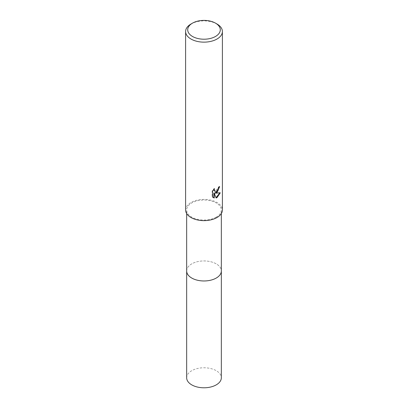 <?xml version="1.0" encoding="UTF-8"?>
<svg xmlns="http://www.w3.org/2000/svg" width="408" height="408" viewBox="0 0 408 408"><rect width="100%" height="100%" fill="white"/><g stroke="black" fill="none" stroke-linecap="round" stroke-linejoin="round"><path stroke-width="0.31" stroke-dasharray="2.04 1.53" d="M186.66 270.953A17.34 10.011 180 0 1 188.17 266.868A17.34 10.011 180 0 1 191.734 263.874A17.34 10.011 180 0 1 219.83 266.868A17.34 10.011 180 0 1 221.34 270.953M186.66 270.785A17.345 10.016 180 0 1 188.165 266.868A17.345 10.016 180 0 1 191.734 263.874A17.345 10.016 180 0 1 219.835 266.868A17.345 10.016 180 0 1 221.34 270.785M216.266 217.107A17.34 10.011 180 0 1 197.365 219.274A17.34 10.011 180 0 1 186.66 210.028A17.34 10.011 180 0 1 191.734 202.944A17.34 10.011 180 0 1 210.635 200.777A17.34 10.011 180 0 1 221.34 210.028A17.34 10.011 180 0 1 216.266 217.107M185.604 210.028A18.396 10.618 180 0 1 190.995 202.516A18.396 10.618 180 0 1 211.038 200.216A18.396 10.618 180 0 1 222.396 210.028M219.244 186.992L219.269 186.405A17.87 10.317 180 0 1 218.153 187.343L217.964 188.572L214.567 191.077M218.153 187.343L218.53 187.558M213.869 189.358L214.113 188.496L212.165 190.883L212.165 196.809L212.553 197.033M212.165 190.883L212.553 191.107M214.113 188.496L214.491 188.715M219.269 186.405L219.647 186.629M219.79 192.964L219.892 192.622L214.868 192.948M212.165 196.809L213.16 197.543M213.853 192.999L216.143 197.977M215.766 197.763L216.026 197.676M219.892 192.622L220.284 192.846M190.995 24.011A18.396 10.618 180 0 1 217.005 24.011M186.66 377.783A17.34 10.011 180 0 1 197.365 368.531A17.34 10.011 180 0 1 216.266 370.699A17.34 10.011 180 0 1 221.34 377.783M186.66 270.713A17.35 10.016 180 0 1 197.559 261.655A17.35 10.016 180 0 1 216.266 263.874A17.35 10.016 180 0 1 221.34 270.713M186.66 213.562L186.66 210.028M213.348 197.661L212.966 197.436M221.34 213.562L221.34 210.028"/><path stroke-width="0.61" d="M221.34 270.713A17.35 10.016 180 0 1 221.35 270.958A17.34 10.011 180 0 1 216.266 278.032A17.34 10.011 180 0 1 197.365 280.204A17.34 10.011 180 0 1 186.66 270.953A17.35 10.016 180 0 1 186.66 270.713M221.34 270.785A17.345 10.016 180 0 1 216.266 278.037A17.345 10.016 180 0 1 197.222 280.174A17.345 10.016 180 0 1 186.66 270.785M217.005 192.505L215.246 193.168L220.284 192.846L217.005 197.615L216.138 197.977L214.236 193.219L214.236 198.018L212.553 197.033L212.553 191.107L214.491 188.715L214.226 189.888L214.94 191.296L217.005 190.913L218.336 188.792L218.53 187.558A18.396 10.618 0 0 0 219.647 186.629L217.005 192.505M215.521 23.154L217.005 24.011A18.396 10.618 180 0 1 222.396 31.523A18.396 10.618 180 0 1 217.005 39.03A18.396 10.618 180 0 1 196.962 41.335A18.396 10.618 180 0 1 185.604 31.523A18.396 10.618 180 0 1 190.995 24.011L192.479 23.154A16.289 9.404 180 0 1 215.521 23.154A16.289 9.404 180 0 1 215.521 36.455A16.289 9.404 180 0 1 192.479 36.455A16.289 9.404 180 0 1 192.479 23.154L190.995 24.011M222.396 31.523L222.396 210.028A18.396 10.618 180 0 1 217.005 217.535A18.396 10.618 180 0 1 196.962 219.835A18.396 10.618 180 0 1 185.604 210.028L185.604 31.523M219.244 186.992L217.882 190.97L214.868 192.948L215.246 193.168M214.94 191.296L214.037 190.516L213.869 189.358M213.16 197.543L213.853 197.798L213.853 192.999L214.236 193.219M216.026 197.676L219.79 192.964M213.853 197.804L214.236 198.018M186.65 270.958A17.35 10.016 180 0 0 191.734 278.042A17.35 10.016 180 0 0 210.64 280.209A17.35 10.016 180 0 0 221.35 270.958L221.34 377.783A17.34 10.011 180 0 1 210.635 387.029A17.34 10.011 180 0 1 191.734 384.861A17.34 10.011 180 0 1 186.66 377.783L186.66 213.562M221.34 270.953L221.34 213.562"/></g></svg>
